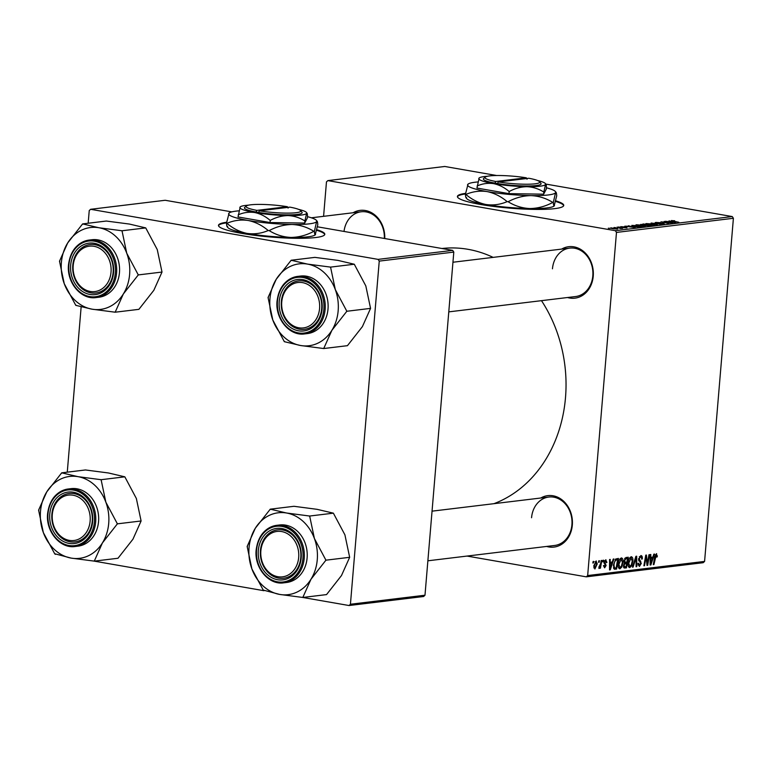 <?xml version="1.0" encoding="UTF-8"?>
<svg xmlns="http://www.w3.org/2000/svg" width="772" height="772" viewBox="0 0 772 772"><rect width="100%" height="100%" fill="white"/><g stroke="black" fill="none" stroke-linecap="round" stroke-linejoin="round"><path stroke-width="1.16" d="M226.659 222.249A53.355 7.237 4.8 0 0 218.476 225.366A53.355 7.237 4.8 0 0 255.85 235.47A53.355 7.237 4.8 0 0 315.777 237.515A53.355 7.237 4.8 0 0 324.809 234.292A53.355 7.237 4.8 0 0 316.838 229.728M226.553 222.857A53.355 7.237 4.8 0 0 218.495 225.675M465.593 193.367A53.355 7.237 4.8 0 0 457.41 196.474A53.355 7.237 4.8 0 0 494.784 206.578A53.355 7.237 4.8 0 0 554.701 208.633A53.355 7.237 4.8 0 0 563.743 205.41A53.355 7.237 4.8 0 0 555.772 200.836M465.477 193.975A53.355 7.237 4.8 0 0 457.429 196.783M561.659 249.086A25.91 21.471 83.1 0 1 583.786 251.624A25.91 21.471 83.1 0 1 593.234 276.164A25.91 21.471 83.1 0 1 567.516 297.519M448.783 311.869L575.565 296.545A24.386 20.207 -96.9 0 0 592.819 275.845A24.386 20.207 -96.9 0 0 569.717 248.121A24.386 20.207 -96.9 0 0 552.462 268.81M540.757 498.017A25.91 21.471 83.1 0 1 562.884 500.546A25.91 21.471 83.1 0 1 572.322 525.085A25.91 21.471 83.1 0 1 546.615 546.441M427.881 560.8L554.663 545.466A24.386 20.207 -96.9 0 0 571.917 524.767A24.386 20.207 -96.9 0 0 548.815 497.043A24.386 20.207 -96.9 0 0 531.561 517.742M353.113 212.754A25.91 21.471 83.1 0 1 374.777 214.905A25.91 21.471 83.1 0 1 384.755 238.538M384.331 238.461A24.386 20.207 -96.9 0 0 361.161 211.779A24.386 20.207 -96.9 0 0 344.022 231.436M541.49 300.665A131.095 108.62 83.1 0 1 565.5 397.619A131.095 108.62 83.1 0 1 493.964 503.672M618.169 227.007L619.916 227.171L618.169 227.007M614.01 227.508L615.757 227.672L614.01 227.508M636.379 225.366L636.427 224.768L642.285 225.183L645.373 225.964L644.948 226.408L638.965 225.974C636.157 225.482 635.308 225.086 636.427 224.768L635.8 224.999M628.437 225.762L635.182 227.557L624.789 226.206L630.116 226.273L628.437 225.762M641.098 224.671L643.51 223.948L651.327 225.598L646.029 225.607L640.635 224.411M651.105 223.021L661.633 224.353L652.668 223.204L657.339 224.874L651.105 223.021M674.612 220.724L672.441 220.715L673.29 221.101L678.829 222.278L672.47 221.139L671.447 220.531L674.593 220.908M672.441 220.715L673.271 221.303M664.142 221.448L672.576 223.031L662.743 222.008L668.784 223.494L660.957 221.834L670.791 222.847L664.142 221.448M496.695 175.524L444.778 166.472L327.859 180.609L615.342 230.693L732.261 216.565L733.4 218.283L616.481 232.42L615.342 230.693M545.843 184.083L732.261 216.565M669.034 220.86L675.77 222.645L665.377 221.294L668.6 221.622L670.714 221.361L669.034 220.86M655.766 222.934L655.804 222.423L660.629 222.722L657.068 223.011L663.737 223.446L664.422 224.054L660.128 223.812L663.177 223.533L655.148 222.635M656.798 222.606L657.059 223.185M663.717 223.658L664.422 224.054M663.389 224.112L663.177 223.533M646.232 224.169L646.289 223.571L652.137 223.996L655.235 224.768L654.801 225.212L648.827 224.777C646.01 224.295 645.16 223.89 646.289 223.571L645.662 223.812M624.384 226.862L621.692 227.074L627.028 227.865L623.679 227.692L626.015 227.489L620.736 226.659L624.384 226.91M626.449 227.904L626.497 227.393L627.028 227.865M631.892 225.347L641.474 226.794L634.314 226.592L631.892 225.347L631.834 226.032M611.077 228.271L615.139 228.097C617.436 228.473 618.15 228.792 617.282 229.043L613.161 228.753C610.97 228.377 610.285 228.068 611.115 227.827L610.652 228.001M617.793 228.869L617.282 229.043M620.437 228.493L617.011 227.151L622.695 228.358L620.582 228.531M608.307 228.203L610.054 228.358L608.307 228.203M621.363 557.944C622.686 558.214 623.236 559.652 623.014 562.248L621.807 567.005L619.916 568.81C618.546 568.53 617.996 567.044 618.256 564.371C618.526 561.022 619.559 558.88 621.363 557.944L621.663 557.944M612.273 562.016L613.248 559.053L613.914 558.976L610.276 569.842L609.523 569.939L609.591 559.497L610.218 559.42L610.169 562.277L612.273 562.016M656.383 553.707L657.261 556.853L656.634 557.056L656.239 554.943L653.923 564.564L653.295 564.641L654.685 556.834L656.634 553.707M655.264 554.75L656.374 554.943L655.254 554.769M640.741 555.599C641.976 555.56 642.487 556.68 642.275 558.938L641.648 559.14L641.619 557.606L640.596 556.834L639.245 558.745L641.281 563.463L639.39 566.455L637.913 563.618L638.56 563.203L639.515 565.22L640.663 563.599L638.618 558.918L641.175 555.599M639.361 556.573L640.885 556.834L639.332 556.612M637.971 564.988L639.515 565.22M632.442 567.159L635.916 556.313L636.697 556.216L636.726 566.648L636.099 566.725L636.08 557.789L633.098 567.082L632.442 567.159M631.216 556.747C632.548 557.027 633.098 558.465 632.876 561.061L631.67 565.818L629.778 567.623C628.408 567.333 627.858 565.857 628.118 563.174C628.389 559.835 629.421 557.693 631.216 556.747L631.525 556.747M592.848 563.01L593.118 561.495L593.726 561.418L593.475 562.933L592.848 563.01M467.012 556.062L586.276 576.838L587.666 575.555L704.585 561.418L733.4 218.283M587.666 575.555L616.481 232.42M623.959 561.003L625.938 557.519L628.312 557.23L626.43 567.893L624.104 567.999L623.486 565.712L624.519 563.039L623.959 561.003M652.871 557.114L653.836 554.151L654.502 554.064L650.864 564.94L650.111 565.027L650.188 554.586L650.806 554.518L650.767 557.365L652.871 557.114M647.776 561.244L648.953 554.74L649.57 554.663L647.679 565.326L647.023 565.403L646.077 556.66L644.504 565.702L643.877 565.779L645.768 555.126L646.415 555.049L647.37 563.763L647.776 561.244M605.673 559.835L606.917 562.392L606.29 562.605L605.566 560.8L604.65 562.074L606.116 565.48L604.65 567.816L603.434 565.664L604.061 565.451L604.756 566.851L605.489 565.722L604.032 562.228L606.001 559.845M604.563 560.597L605.731 560.8L604.544 560.617M615.728 559.005L618.459 558.426L616.567 569.08L614.348 569.215L613.383 565.201L615.728 559.005M596.052 561.003L597.258 563.878L594.894 568.993L593.726 565.963L596.302 561.003M598.541 562.325L598.811 560.8L599.429 560.723L599.178 562.248L598.541 562.325M600.616 563.618L601.185 560.511L601.813 560.443L600.442 568.192L599.815 568.26L600.105 566.658L598.966 568.501L598.918 567.044L600.616 563.618M602.7 561.823L602.971 560.298L603.588 560.221L603.337 561.746L602.7 561.823M704.585 561.418L703.196 562.701L586.276 576.838M323.584 216.324L326.469 181.893L327.859 180.609M231.783 211.885L165.179 200.276L90.623 209.299L378.106 259.382L452.662 250.369L453.801 252.087L379.245 261.11L378.106 259.382M317.408 226.804L452.662 250.369M350.43 604.244L424.986 595.222L423.596 596.515L349.04 605.528L350.43 604.244L379.245 261.11M424.986 595.222L453.801 252.087M93.682 561.041L263.956 590.705M302.238 597.374L349.04 605.528M67.27 472.165L81.147 306.851M88.172 223.243L89.234 210.582L90.623 209.299M441.97 248.507A131.095 108.62 83.1 0 1 493.134 257.375M592.877 562.836L593.475 562.933M623.631 567.401L626.43 567.893M626.024 566.716L626.613 563.396L624.567 564.081L624.104 565.596L624.963 566.851L626.024 566.716M624.5 563.029L626.613 563.396M623.477 566.667L624.963 566.851M623.506 565.49L624.104 565.596M623.892 563.956L624.567 564.081M626.835 562.151L627.472 558.552L625.706 558.822L624.567 560.964L625.523 562.315L626.835 562.151M624.982 558.127L627.472 558.552M623.988 562.112L625.523 562.315M623.969 560.858L624.567 560.964M624.644 558.638L625.706 558.822M632.268 560.954L632.876 561.061M630.869 565.683L631.67 565.818M631.255 565.065L632.258 561.08L631.071 557.982L628.726 563.222L629.894 566.387L631.255 565.065M628.273 566.137L629.894 566.387M628.128 563.116L628.726 563.222M629.817 557.77L631.293 557.992L629.836 557.741M636.099 566.532L636.726 566.648M635.481 557.683L636.08 557.789M632.5 566.976L633.098 567.082M641.677 558.841L642.275 558.938M638.647 558.638L639.245 558.745M638.589 559.517L639.322 559.642M638.84 560.906L640.779 561.244M640.673 563.357L641.281 563.463M638.039 563.357L638.541 563.444M656.779 555.772L657.397 555.879M656.692 556.747L657.261 556.853M653.334 564.467L653.923 564.564M650.111 564.805L650.864 564.94M650.169 557.259L650.767 557.365M651.346 561.611L652.427 558.378L650.748 558.581L650.671 563.821L651.346 561.611M650.159 557.982L652.427 558.378M650.12 563.724L650.671 563.821M650.159 558.484L650.748 558.581M647.004 565.201L647.679 565.326M645.508 556.564L646.077 556.66M645.016 559.353L645.624 559.459M643.906 565.606L644.504 565.702M646.463 560.839L647.139 560.954M646.811 563.666L647.37 563.763M606.309 562.151L606.927 562.257M606.309 562.286L606.917 562.392M604.061 561.968L604.65 562.074M604.013 562.595L604.727 562.72M605.499 565.374L606.116 565.48M609.523 569.717L610.276 569.842M609.571 562.17L610.169 562.277M610.748 566.513L611.839 563.29L610.15 563.492L610.083 568.723L610.748 566.513M609.571 562.894L611.839 563.29M609.533 568.626L610.083 568.723M609.562 563.386L610.15 563.492M613.73 568.588L616.567 569.08M616.162 567.912L617.61 559.748L616.818 559.845C615.159 560.308 614.222 562.093 614.001 565.191L614.502 567.941L616.162 567.912M615.332 559.353L617.61 559.748M613.46 567.758L615.265 568.018M613.402 565.085L614.001 565.191M615.159 559.555L616.818 559.845M622.406 562.141L623.014 562.248M621.016 566.87L621.807 567.005M621.392 566.262L622.406 562.277L621.209 559.179L618.864 564.409L620.041 567.574L621.392 566.262M618.42 567.333L620.041 567.574M618.266 564.303L618.864 564.409M619.955 558.957L621.431 559.179L619.974 558.928M596.65 563.772L597.258 563.878M595.009 568.038L596.631 564.071L595.965 561.958L594.343 565.895L595.009 568.038L593.793 567.845M593.793 567.825L594.778 567.989M593.745 565.789L594.343 565.895M594.98 561.784L596.09 561.958L595 561.765M598.58 562.141L599.178 562.248M599.854 568.086L600.442 568.192M602.739 561.64L603.337 561.746M673.203 222.143L669.72 221.786L673.203 222.143M653.778 225.27L654.067 224.71L651.481 224.063L647.274 223.755L646.82 224.353M649.522 224.893L654.067 224.71M647.274 223.755C646.55 224.025 647.303 224.343 649.542 224.72M649.792 225.482L645.71 225.27L649.763 225.791M645.701 225.25L646.347 225.086M646.444 224.768L642.082 224.43L646.415 225.077M642.796 225.009L642.082 224.43M632.615 227.045L629.132 226.698L632.615 227.045M639.911 226.987L633.937 225.405L632.22 226.148M638.097 227.036L639.93 226.678M634.98 226.698L638.116 226.852M633.146 225.501C631.737 225.733 632.355 226.08 634.989 226.524M643.916 226.457L644.215 225.906L641.619 225.25L637.411 224.951L636.968 225.549M639.67 226.09L644.215 225.906M637.411 224.951C636.688 225.212 637.44 225.53 639.679 225.916M613.769 228.85L616.51 228.898L614.628 228.184L611.646 228.435M611.916 227.962L613.779 228.676M563.666 205.699A53.355 7.237 4.8 0 0 555.647 201.424M324.742 234.591A53.355 7.237 4.8 0 0 316.713 230.307M61.712 472.831L85.441 469.965L108.524 472.985L124.832 476.826L136.355 498.49L141.102 520.975L132.938 539.213L117.991 558.262L94.271 561.128L102.435 542.899L117.383 523.841L105.851 502.176L101.103 479.702L78.02 476.671L61.712 472.831L46.764 491.889L38.6 510.118L43.348 532.603A41.244 34.171 83.1 0 1 40.491 511.45A41.244 34.171 83.1 0 1 46.764 491.889A41.244 34.171 83.1 0 1 78.02 476.671A41.244 34.171 83.1 0 1 105.851 502.176A41.244 34.171 83.1 0 1 102.435 542.899A41.244 34.171 83.1 0 1 71.178 558.108L94.271 561.128M38.88 509.674A47.343 39.227 -96.9 0 0 38.832 510.157A47.343 39.227 -96.9 0 0 38.793 510.649M49.775 514.065A25.91 21.471 83.1 0 1 73.359 492.218A25.91 21.471 83.1 0 1 92.65 521.534A25.91 21.471 83.1 0 1 69.065 543.391A25.91 21.471 83.1 0 1 49.775 514.065M92.235 521.216A24.386 20.207 -96.9 0 0 69.133 493.482A24.386 20.207 -96.9 0 0 51.888 514.181A24.386 20.207 -96.9 0 0 74.99 541.915A24.386 20.207 -96.9 0 0 92.235 521.216M75.193 546.499L78.078 546.142A28.96 24 -96.9 0 0 98.555 521.563A28.96 24 -96.9 0 0 71.121 488.637L68.245 488.985A28.96 24 83.1 0 1 95.68 521.911A28.96 24 83.1 0 1 75.193 546.499C60.187 548.931 45.577 531.397 47.613 513.621C49.533 499.561 56.414 491.349 68.245 488.985A28.96 24 83.1 0 0 47.767 513.563M54.677 553.736L71.178 558.108A41.244 34.171 -96.9 0 1 43.348 532.603L54.677 553.736A47.343 39.227 -96.9 0 0 55.352 554.354M124.832 476.826L101.103 479.702M141.102 520.975L117.383 523.841M117.103 524.294A47.343 39.227 -96.9 0 0 117.19 523.319M101.296 480.223A47.343 39.227 -96.9 0 0 100.63 479.615M62.185 472.918A47.343 39.227 -96.9 0 0 61.442 473.284M93.798 561.051A47.343 39.227 -96.9 0 0 94.541 560.684M52.65 511.865A22.861 18.943 -96.9 0 0 67.096 539.831A22.861 18.943 -96.9 0 0 89.774 523.734A22.861 18.943 -96.9 0 0 75.328 495.769A22.861 18.943 -96.9 0 0 52.65 511.865M91.858 524.024A24.386 20.207 83.1 0 1 74.99 541.915A24.386 20.207 83.1 0 1 52.264 511.373A24.386 20.207 83.1 0 1 69.133 493.482A24.386 20.207 83.1 0 1 91.858 524.024M260.762 553.524A22.861 18.943 -96.9 0 0 280.111 576.945A22.861 18.943 -96.9 0 0 298.774 554.75A22.861 18.943 -96.9 0 0 279.416 531.329A22.861 18.943 -96.9 0 0 260.762 553.524M300.887 554.682A24.386 20.207 83.1 0 1 283.536 578.247A24.386 20.207 83.1 0 1 260.338 553.379A24.386 20.207 83.1 0 1 277.688 529.824A24.386 20.207 83.1 0 1 300.887 554.682M270.268 509.173L293.987 506.297L317.07 509.327L333.379 513.168L344.91 534.832L349.658 557.307L341.485 575.545L326.546 594.594L302.817 597.46L310.991 579.232L325.929 560.183L314.407 538.518L309.659 516.034L286.576 513.013L270.268 509.173L255.32 528.222L247.156 546.451L251.904 568.935A41.244 34.171 83.1 0 1 249.038 547.782A41.244 34.171 83.1 0 1 255.32 528.222A41.244 34.171 83.1 0 1 286.576 513.013A41.244 34.171 83.1 0 1 314.407 538.518A41.244 34.171 83.1 0 1 310.991 579.232A41.244 34.171 83.1 0 1 279.734 594.44L302.817 597.46M247.426 546.007A47.343 39.227 -96.9 0 0 247.387 546.499A47.343 39.227 -96.9 0 0 247.349 546.981M258.33 550.397A25.91 21.471 83.1 0 1 281.915 528.55A25.91 21.471 83.1 0 1 301.196 557.866A25.91 21.471 83.1 0 1 277.621 579.724A25.91 21.471 83.1 0 1 258.33 550.397M300.79 557.548A24.386 20.207 -96.9 0 0 277.688 529.824A24.386 20.207 -96.9 0 0 260.434 550.523A24.386 20.207 -96.9 0 0 283.536 578.247A24.386 20.207 -96.9 0 0 300.79 557.548M283.749 582.831L286.634 582.484A28.96 24 -96.9 0 0 307.111 557.905A28.96 24 -96.9 0 0 279.676 524.97L276.801 525.317A28.96 24 83.1 0 1 304.226 558.252A28.96 24 83.1 0 1 283.749 582.831C268.743 585.273 254.133 567.729 256.159 549.953C258.089 535.893 264.96 527.681 276.801 525.317A28.96 24 83.1 0 0 256.314 549.905M263.233 590.078L279.734 594.44A41.244 34.171 -96.9 0 1 251.904 568.935L263.233 590.078A47.343 39.227 -96.9 0 0 263.899 590.686M333.379 513.168L309.659 516.034M349.658 557.307L325.929 560.183M325.659 560.626A47.343 39.227 -96.9 0 0 325.736 559.652M309.852 516.564A47.343 39.227 -96.9 0 0 309.186 515.947M270.74 509.25A47.343 39.227 -96.9 0 0 269.988 509.617M302.344 597.383A47.343 39.227 -96.9 0 0 303.097 597.017M111.12 269.486A22.861 18.943 -96.9 0 0 91.771 246.075A22.861 18.943 -96.9 0 0 73.108 268.27A22.861 18.943 -96.9 0 0 92.466 291.681A22.861 18.943 -96.9 0 0 111.12 269.486M72.693 268.125A24.386 20.207 83.1 0 1 90.034 244.56A24.386 20.207 83.1 0 1 113.233 269.428A24.386 20.207 83.1 0 1 95.892 292.993A24.386 20.207 83.1 0 1 72.693 268.125M126.753 253.255A41.244 34.171 83.1 0 1 129.619 274.417A41.244 34.171 83.1 0 1 123.337 293.978L138.285 274.919L126.753 253.255L122.005 230.77L98.922 227.75L82.614 223.909L67.675 242.968L59.502 261.197L64.25 283.681L75.781 305.345L92.08 309.186L115.173 312.206L123.337 293.978A41.244 34.171 83.1 0 1 92.08 309.186A41.244 34.171 83.1 0 1 64.25 283.681A41.244 34.171 83.1 0 1 67.675 242.968A41.244 34.171 83.1 0 1 98.922 227.75A41.244 34.171 -96.9 0 1 126.753 253.255M138.005 275.372A47.343 39.227 -96.9 0 0 138.053 274.88A47.343 39.227 -96.9 0 0 138.091 274.398M113.552 272.613A25.91 21.471 83.1 0 1 89.967 294.46A25.91 21.471 83.1 0 1 70.677 265.143A25.91 21.471 83.1 0 1 94.261 243.296A25.91 21.471 83.1 0 1 113.552 272.613M72.79 265.259A24.386 20.207 -96.9 0 0 95.892 292.993A24.386 20.207 -96.9 0 0 113.137 272.294A24.386 20.207 -96.9 0 0 90.034 244.56A24.386 20.207 -96.9 0 0 72.79 265.259M119.457 272.641A28.96 24 -96.9 0 0 92.032 239.716L89.147 240.063A28.96 24 83.1 0 1 116.582 272.989A28.96 24 83.1 0 1 96.104 297.567L98.98 297.22A28.96 24 -96.9 0 0 119.457 272.641M82.614 223.909L106.343 221.043L129.426 224.063L145.734 227.904L157.256 249.568L162.004 272.053L138.285 274.919M145.734 227.904L122.005 230.77M162.004 272.053L153.84 290.291L138.892 309.34L115.173 312.206M59.782 260.753A47.343 39.227 -96.9 0 0 59.695 261.727M75.588 304.815A47.343 39.227 -96.9 0 0 76.254 305.423M114.7 312.129A47.343 39.227 -96.9 0 0 115.443 311.763M122.198 231.301A47.343 39.227 -96.9 0 0 121.532 230.693M83.086 223.996A47.343 39.227 -96.9 0 0 82.343 224.362M319.222 311.145A22.861 18.943 -96.9 0 0 304.776 283.189A22.861 18.943 -96.9 0 0 282.108 299.285A22.861 18.943 -96.9 0 0 296.554 327.241A22.861 18.943 -96.9 0 0 319.222 311.145M281.722 298.783A24.386 20.207 83.1 0 1 298.59 280.902A24.386 20.207 83.1 0 1 321.306 311.444A24.386 20.207 83.1 0 1 304.438 329.326A24.386 20.207 83.1 0 1 281.722 298.783M335.309 289.596A41.244 34.171 83.1 0 1 338.165 310.749A41.244 34.171 83.1 0 1 331.892 330.31L346.84 311.261L335.309 289.596L330.561 267.112L307.478 264.092L291.169 260.251L276.222 279.3L268.058 297.529L272.805 320.013L284.328 341.678L300.636 345.518L323.719 348.539L331.892 330.31A41.244 34.171 83.1 0 1 300.636 345.518A41.244 34.171 83.1 0 1 272.805 320.013A41.244 34.171 83.1 0 1 276.222 279.3A41.244 34.171 83.1 0 1 307.478 264.092A41.244 34.171 -96.9 0 1 335.309 289.596M346.56 311.705A47.343 39.227 -96.9 0 0 346.599 311.212A47.343 39.227 -96.9 0 0 346.638 310.73M322.107 308.945A25.91 21.471 83.1 0 1 298.523 330.802A25.91 21.471 83.1 0 1 279.232 301.476A25.91 21.471 83.1 0 1 302.817 279.628A25.91 21.471 83.1 0 1 322.107 308.945M281.336 301.601A24.386 20.207 -96.9 0 0 304.438 329.326A24.386 20.207 -96.9 0 0 321.692 308.626A24.386 20.207 -96.9 0 0 298.59 280.902A24.386 20.207 -96.9 0 0 281.336 301.601M328.013 308.974A28.96 24 -96.9 0 0 300.578 276.048L297.702 276.395A28.96 24 83.1 0 1 325.137 309.331A28.96 24 83.1 0 1 304.65 333.909L307.536 333.562A28.96 24 -96.9 0 0 328.013 308.974M291.169 260.251L314.889 257.375L337.982 260.396L354.28 264.236L365.812 285.901L370.56 308.385L346.84 311.261M354.28 264.236L330.561 267.112M370.56 308.385L362.396 326.624L347.448 345.673L323.719 348.539M268.328 297.085A47.343 39.227 -96.9 0 0 268.251 298.06M284.135 341.147A47.343 39.227 -96.9 0 0 284.8 341.764M323.246 348.462A47.343 39.227 -96.9 0 0 323.999 348.095M330.754 267.633A47.343 39.227 -96.9 0 0 330.088 267.025M291.642 260.328A47.343 39.227 -96.9 0 0 290.89 260.695M498.374 181.931L528.83 178.255A27.435 3.725 4.8 0 1 539.474 181.642L540.854 183.244A28.96 3.928 4.8 0 1 528.009 185.984A28.96 3.928 4.8 0 1 497.4 183.543L498.374 181.931A27.435 3.725 4.8 0 0 527.334 184.228A27.435 3.725 4.8 0 0 539.474 181.642M487.479 176.267A33.534 4.555 4.8 0 0 479.161 177.975L476.951 188.069L508.989 193.647L543.642 194.177L546.267 189.14L546.441 187.036C546.296 184.614 546.007 183.746 545.563 184.44L545.37 183.533A33.534 4.555 4.8 0 0 537.457 180.465M477.135 185.965C482.423 183.63 487.904 182.848 493.578 183.63C499.223 184.826 504.425 187.461 509.163 191.543L508.989 193.647M509.163 191.543C514.827 188.426 520.743 186.805 526.919 186.689C532.989 186.978 538.624 188.773 543.816 192.083L543.642 194.177M543.816 192.083L545.563 184.44A33.534 4.555 4.8 0 0 545.37 183.533M477.887 181.951A44.207 6.002 4.8 0 0 468.044 184.122A44.207 6.002 4.8 0 0 467.658 184.566A44.207 6.002 4.8 0 0 487.035 191.572A44.207 6.002 4.8 0 0 530.991 195.605A44.207 6.002 4.8 0 0 555.56 192.633A44.207 6.002 4.8 0 0 555.319 191.446A44.207 6.002 4.8 0 0 546.383 187.77M468.044 184.122L465.419 194.293C465.613 197.333 465.989 198.404 466.568 197.516M507.136 201.637C500.295 204.58 493.24 205.535 485.955 204.512C478.688 202.997 471.991 199.639 465.863 194.447C472.696 191.514 479.75 190.549 487.035 191.572C494.302 193.096 500.999 196.445 507.136 201.637A50.759 6.89 4.8 0 0 508.121 201.733C515.426 197.786 523.049 195.741 530.991 195.605C538.798 195.963 546.065 198.24 552.781 202.418C545.476 206.365 537.852 208.411 529.901 208.546C522.094 208.189 514.837 205.912 508.121 201.733M554.479 205.574C553.9 206.481 553.524 205.4 553.331 202.351L555.56 192.633C556.139 191.736 556.515 192.807 556.708 195.856L554.093 206.028A44.207 6.002 -175.2 0 1 529.901 208.546A44.207 6.002 -175.2 0 1 485.955 204.512A44.207 6.002 -175.2 0 1 466.819 198.703L466.056 197.806M555.56 192.633L556.081 192.334L555.319 191.446M552.781 202.418A50.759 6.89 4.8 0 0 553.331 202.351M479.161 177.975A33.534 4.555 4.8 0 0 478.872 178.322A33.534 4.555 4.8 0 0 493.578 183.63A33.534 4.555 4.8 0 0 526.919 186.689A33.534 4.555 4.8 0 0 545.563 184.44M527.035 179.21L526.311 177.811A27.435 3.725 4.8 0 0 485.298 177.087L483.677 178.438A28.96 3.928 4.8 0 0 494.881 183.099L497.4 183.543M526.311 177.811L495.856 181.497L494.881 183.099M485.298 177.087A27.435 3.725 4.8 0 0 495.856 181.497M259.45 210.824L289.905 207.137A27.435 3.725 4.8 0 1 300.54 210.524L301.92 212.126A28.96 3.928 4.8 0 1 289.075 214.867A28.96 3.928 4.8 0 1 258.475 212.425L259.45 210.824A27.435 3.725 4.8 0 0 288.41 213.12A27.435 3.725 4.8 0 0 300.54 210.524M248.545 205.159A33.534 4.555 4.8 0 0 240.237 206.867L238.027 216.951L270.055 222.539L304.708 223.069L307.333 218.022L307.517 215.928C307.372 213.497 307.073 212.638 306.629 213.323L306.445 212.425A33.534 4.555 4.8 0 0 298.532 209.357M238.201 214.848C243.498 212.512 248.98 211.74 254.644 212.522C260.299 213.709 265.491 216.353 270.229 220.435L270.055 222.539M270.229 220.435C275.893 217.318 281.819 215.697 287.995 215.581C294.064 215.87 299.69 217.665 304.892 220.966L304.708 223.069M304.892 220.966L306.629 213.323A33.534 4.555 4.8 0 0 306.445 212.425M238.953 210.833A44.207 6.002 4.8 0 0 229.11 213.004A44.207 6.002 4.8 0 0 228.724 213.458A44.207 6.002 4.8 0 0 248.111 220.464A44.207 6.002 4.8 0 0 292.057 224.488A44.207 6.002 4.8 0 0 316.636 221.525A44.207 6.002 4.8 0 0 316.385 220.338A44.207 6.002 4.8 0 0 307.449 216.662M229.11 213.004L226.495 223.176C226.678 226.215 227.065 227.296 227.643 226.399M268.202 230.529C261.37 233.462 254.306 234.418 247.021 233.405C239.754 231.88 233.057 228.531 226.929 223.34C233.762 220.396 240.825 219.441 248.111 220.464C255.368 221.979 262.075 225.337 268.202 230.529A50.759 6.89 4.8 0 0 269.187 230.616C276.492 226.669 284.115 224.633 292.057 224.488C299.874 224.855 307.131 227.122 313.847 231.31C306.542 235.257 298.918 237.293 290.976 237.438C283.17 237.072 275.903 234.804 269.187 230.616M315.545 234.466C314.976 235.363 314.59 234.292 314.397 231.243L316.636 221.525C317.205 220.618 317.591 221.699 317.784 224.739L315.159 234.92A44.207 6.002 -175.2 0 1 290.976 237.438A44.207 6.002 -175.2 0 1 247.021 233.405A44.207 6.002 -175.2 0 1 227.885 227.586L227.122 226.698M316.636 221.525L317.147 221.226L316.385 220.338M313.847 231.31A50.759 6.89 4.8 0 0 314.397 231.243M240.237 206.867A33.534 4.555 4.8 0 0 239.947 207.205A33.534 4.555 4.8 0 0 254.644 212.522A33.534 4.555 4.8 0 0 287.995 215.581A33.534 4.555 4.8 0 0 306.629 213.323M288.101 208.102L287.377 206.703A27.435 3.725 4.8 0 0 246.374 205.979L244.743 207.33A28.96 3.928 4.8 0 0 255.947 211.991L258.475 212.425M287.377 206.703L256.922 210.38L255.947 211.991M246.374 205.979A27.435 3.725 4.8 0 0 256.922 210.38M624.287 563.29L625.609 563.521M624.77 558.426L626.314 558.696M634.777 559.874L635.404 559.989M638.666 560.318L640.104 560.568M654.666 556.921L655.264 557.017M650.14 561.109L650.738 561.205M604.08 563.174L605.258 563.377M609.552 566.011L610.141 566.117M48.009 513.756A28.053 23.237 -96.9 0 0 68.891 545.495A28.053 23.237 -96.9 0 0 94.416 521.843A28.053 23.237 -96.9 0 0 73.533 490.114A28.053 23.237 -96.9 0 0 48.009 513.756M256.565 550.098A28.053 23.237 -96.9 0 0 277.438 581.827A28.053 23.237 -96.9 0 0 302.962 558.175A28.053 23.237 -96.9 0 0 282.089 526.446A28.053 23.237 -96.9 0 0 256.565 550.098M68.669 264.642A28.96 24 83.1 0 1 89.147 240.063C77.316 242.427 70.435 250.639 68.515 264.7C66.479 282.475 81.089 300.009 96.104 297.567M115.317 272.921A28.053 23.237 -96.9 0 0 94.445 241.192A28.053 23.237 -96.9 0 0 68.911 264.835A28.053 23.237 -96.9 0 0 89.793 296.573A28.053 23.237 -96.9 0 0 115.317 272.921M277.216 300.974A28.96 24 83.1 0 1 297.702 276.395C285.872 278.76 278.991 286.972 277.061 301.032C275.035 318.807 289.645 336.341 304.65 333.909M323.864 309.254A28.053 23.237 -96.9 0 0 302.991 277.524A28.053 23.237 -96.9 0 0 277.466 301.167A28.053 23.237 -96.9 0 0 298.339 332.906A28.053 23.237 -96.9 0 0 323.864 309.254M614.734 568.018L613.47 567.796M432.05 511.161L548.815 497.043M311.377 217.8L361.161 211.779M569.717 248.121L452.952 262.239"/></g></svg>
